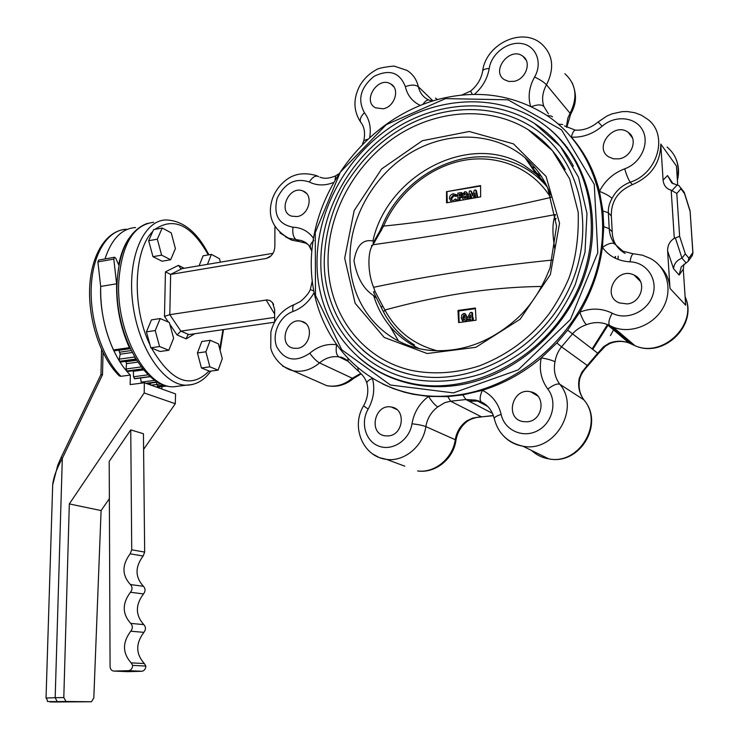 <?xml version="1.0" encoding="UTF-8"?>
<svg xmlns="http://www.w3.org/2000/svg" width="739" height="739" viewBox="0 0 739 739"><rect width="100%" height="100%" fill="white"/><g stroke="black" fill="none" stroke-linecap="round" stroke-linejoin="round"><path stroke-width="1.11" d="M150.396 384.917L150.802 383.033M157.656 387.513L156.492 382.294M161.869 389.028L161.933 386.709M135.579 227.547C121.833 228.443 111.626 238.909 104.956 258.946C111.626 238.909 121.833 228.443 135.579 227.547M114.434 257.274L98.721 260.045L97.881 261.883L100.68 286.446C99.331 319.645 112.291 357.547 130.341 375.061L130.156 384.603L144.364 382.765L144.188 392.954L69.318 503.924L63.803 697.551L66.03 701.487L91.442 701.764L93.807 697.995L101.095 510.566L69.318 503.924M120.974 376.308L119.247 375.865C100.578 357.611 88.098 320.218 89.687 287.212C91.248 254.271 106.416 230.291 126.434 229.247C107.949 229.755 92.689 253.348 91.257 286.88C89.742 320.356 102.619 358.35 120.974 376.308L130.341 375.061M101.095 510.566L109.363 498.668M143.606 449.358L175.291 403.725L144.188 392.954M109.206 461.395L130.748 429.895L143.44 433.728L144.668 552.07L143.135 556.024C134.932 566.989 135.034 577.085 143.44 586.313C145.546 588.632 145.574 591.172 143.514 593.934C135.255 604.936 135.366 615.162 143.828 624.631C145.952 627.014 145.98 629.582 143.902 632.353C135.56 643.466 135.699 653.867 144.336 663.557L145.86 666.061C145.657 668.998 144.364 670.726 141.98 671.261L127.33 671.659L113.945 671.077C111.598 670.864 110.305 669.322 110.074 666.449L109.206 461.395M144.668 552.07L131.727 549.816L130.156 553.825C121.861 564.947 121.935 575.182 130.397 584.531C132.53 586.877 132.549 589.454 130.461 592.262C122.101 603.412 122.184 613.786 130.701 623.383C132.844 625.794 132.872 628.409 130.766 631.217C122.314 642.487 122.443 653.036 131.136 662.855L132.66 665.396C132.457 668.37 131.145 670.125 128.734 670.67L113.945 671.077M131.727 549.816L130.748 429.895M175.291 403.725L175.549 393.915L144.364 382.765M145.86 666.061L132.66 665.396M46.04 698.032L55.176 697.699L62.316 458.392C56.607 468.665 53.393 477.533 52.681 485.015L52.608 487.297M61.18 457.358L62.316 458.392L102.509 374.756L100.79 374.941L61.171 457.367L57.725 465.284L52.681 484.969M103.035 352.66L102.509 374.756L100.966 374.22L101.557 349.556M150.414 384.003L148.502 384.243M128.863 238.503C124.198 245.357 120.799 254.114 118.665 264.784L115.727 258.234L114.619 257.237L113.788 259.084L116.605 283.785C116.189 306.436 120.439 327.728 129.353 347.653L130.203 348.522L114.453 350.813L113.436 349.926C104.467 330.13 100.208 308.967 100.68 286.446L116.605 283.785M135.025 357.694L136.355 359.884L120.725 362.045M141.962 367.865L143.227 369.426L127.616 371.523M149.629 376.114L150.276 376.678M140.558 377.98L141.371 383.153M133.343 370.756L133.528 376.761L134.812 378.738M125.741 361.353L126.498 363.671L126.073 368.983L127.431 371.551M118.831 350.184L120.208 354.184L119.21 359.145L119.579 361.288L120.54 362.073M157.656 387.144L167.347 386.017M149.999 376.576L134.276 378.645M383.162 108.781L375.588 107.839C361.824 101.169 377.832 75.766 390.682 83.923C400.289 88.726 394.802 106.924 383.162 108.781M297.087 216.582L291.536 216.139C277.199 211.511 289.337 184.87 302.981 191.022C313.918 194.671 309.253 215.04 297.087 216.582M297.189 348.355L293.309 348.198C277.716 345.325 286.418 316.782 301.466 321.308C314.324 323.821 310.666 347.247 297.189 348.355M388.326 435.918L385.342 435.853C368.004 434.024 374.525 403.337 391.402 407.05C406.293 408.898 403.568 435.132 388.326 435.918M571.857 137.703C584.983 152.862 594.193 170.746 599.468 191.346L602.95 211.012L603.781 226.67L602.424 247.371C599.366 270.068 591.837 291.665 579.829 312.154L567.654 330.185L556.864 342.961L541.244 357.898C523.24 372.973 503.619 383.781 482.391 390.312L462.836 394.912L447.797 396.603L428.546 396.418L413.166 394.266L404.159 392.123L393.268 388.566L382.857 384.077M527.166 421.793L523.064 421.609C504.146 418.634 512.515 386.765 530.833 391.864C546.426 394.728 543.276 420.944 527.166 421.793M627.208 303.923L619.273 302.898C600.992 295.812 617.047 265.994 634.228 275.157C647.29 280.691 641.969 302.657 627.208 303.923M619.014 158.839L613.527 158.839L608.687 156.88C593.14 147.375 614.091 121.196 628.316 132.447C638.284 138.96 631.9 157.111 619.014 158.839M607.513 324.578L592.133 348.91M535.932 394.293L535.35 394.571M453.386 392.889L390.432 385.019L341.732 349.75L315.498 295.397L315.257 232.554L340.263 172.233L386.192 124.706L445.525 98.61L507.989 99.811L561.52 129.833L594.258 184.316L597.805 252.59L570.388 319.534L518.159 369.888L453.386 392.889M541.733 123.099C585.334 152.991 604.567 215.853 584.909 274.732C565.418 333.631 509.642 379.56 453.201 385.813C438.901 387.421 425.064 386.82 411.697 383.984C392.538 379.791 375.726 371.68 361.279 359.653M303.812 241.45L304.062 242.106M271.102 255.786L266.326 258.438L170.635 274.409L169.804 314.685L180.852 331.127L188.888 334.582L274.455 322.213M274.631 321.871L274.668 309.558L272.497 302.62L270.086 300.607L267.167 299.905L169.804 314.685L164.483 316.357L168.363 322.102M306.99 243.501L299.249 241.551L296.016 239.565L288.598 238.198L279.887 232.887M285.356 236.739L291.85 240.184L299.249 241.551M266.326 258.438L269.43 257.181C272.848 254.669 274.659 251.057 274.862 246.327L274.917 226.855M274.649 317.41L180.852 331.127L177.064 334.961L186.21 338.841L187.706 335.053L188.888 334.582M272.968 253.329L182.025 268.636L170.635 274.409L165.444 271.85L164.483 316.357M683.898 264.202L683.279 269.172L685.672 305.198L670.005 288.432C669.358 279.832 666.116 272.534 660.296 266.539M683.279 269.172L679.132 275.047L681.284 266.779L686.097 263.001L681.968 258.105L675.363 237.967L674.301 238.364C669.756 241.191 667.529 245.413 667.622 251.029L670.005 288.432M625.129 253.412C616.843 248.692 612.539 241.505 612.225 231.834L611.356 216.01C610.968 201.433 617.943 190.985 632.298 184.676C651.013 176.556 660.509 163.014 660.786 144.068L663.086 180.104C663.705 185.517 666.393 188.87 671.169 190.182L676.795 193.461L680.97 188.787L679.289 185.822L671.76 182.976L667.529 175.559L673.146 183.854M563.414 143.089L563.977 143.366M613.943 329.215L610.414 335.608M599.209 352.438L587.209 366.562M562.545 142.156L563.229 142.488M403.891 392.039L403.383 391.67M404.445 392.197L403.947 391.827M513.956 81.336L508.838 81.466L504.386 79.692C490.391 71.036 510.039 46.049 522.898 56.256C531.969 62.141 525.826 79.396 513.956 81.336M531.461 106.675C537.262 104.458 541.382 104.356 543.812 106.379L548.412 113.88M571.367 137.131C582.508 137.713 592.752 134.082 602.119 126.258C614.848 114.915 635.448 116.679 642.533 130.073C649.969 143.274 640.805 163.18 624.704 168.806C613.342 173.175 604.936 180.685 599.468 191.346C605.444 193.72 609.647 196.066 612.077 198.375C609.352 203.049 608.105 207.835 608.354 212.73L611.356 216.01M612.225 231.834L609.213 228.647C609.536 234.272 611.319 239.344 614.571 243.87C612.169 242.346 608.123 243.519 602.424 247.371C608.991 256.294 618.192 261.116 630.034 261.837C646.717 262.234 658.412 279.444 652.602 295.655C647.17 311.95 626.395 320.828 612.188 313.197C609.038 319.063 608.151 323.146 609.518 325.456L613.25 327.201C630.783 334.139 653.849 325.178 663.354 307.341C673.072 289.586 666.938 267.158 650.329 258.428L642.44 255.186L633.923 253.828C632.224 253.606 630.93 256.267 630.034 261.837M612.188 313.197C601.823 308.154 591.043 307.803 579.829 312.154C582.036 318.343 584.226 322.537 586.396 324.735C580.909 326.601 576.281 329.64 572.522 333.862L597.722 353.196L603.652 346.646L609.232 343.192C615.929 340.633 622.515 340.559 628.991 342.97L631.54 344.134L609.647 325.576L606.996 324.375L613.25 327.201L634.995 345.704L631.54 344.134L633.295 344.254M547.83 389.102C553.225 384.954 557.224 383.347 559.82 384.271L583.93 399.901C579.247 393.591 577.686 386.442 579.237 378.442L581.75 372.41L587.265 365.482L561.548 346.84C558.065 351.21 555.885 356.198 555.017 361.833C552.301 360.299 547.71 358.988 541.244 357.898C538.925 369.518 541.114 379.92 547.83 389.102C557.714 401.619 552.541 422.994 537.678 430.671C522.99 438.698 504.46 430.237 501.153 414.413C496.885 415.78 494.567 417.138 494.215 418.468L494.326 418.958M487.685 406.413L475.777 400.113L481.495 402.127L475.777 400.113L465.912 399.531L492.507 413.397M437.774 406.912C431.243 411.854 427.271 418.413 425.849 426.597L455.242 439.723C452.785 458.457 434.597 473.394 417.59 470.937C435.41 473.69 453.58 458.753 455.954 440.361L455.242 439.723C456.582 431.899 460.379 425.646 466.651 420.953L472.581 418.126L481.144 416.667L450.614 401.222L444.786 402.626L437.774 406.912C434.975 405.184 431.899 401.693 428.546 396.418C419.493 403.291 413.979 412.408 411.983 423.77C409.665 439.779 392.825 451.261 379.273 446.291C365.593 441.7 360.078 422.819 368.161 409.101C373.629 399.143 375.079 388.963 372.511 378.544M348.069 361.288L338.915 356.882C336.439 355.126 335.635 351.358 336.504 345.575M454.254 395.42C439.742 397.019 425.673 396.455 412.066 393.73C345.612 380.206 304.588 315.655 312.126 248.064C319.313 180.39 372.668 116.577 439.132 99.146C478.161 89.364 514.03 94.758 546.721 115.33C593.879 146.35 615.43 213.303 594.812 276.451C574.379 339.617 514.593 388.954 454.254 395.42M660.786 144.068L676.444 166.016L677.709 185.092M555.017 361.833C553.363 370.211 554.961 377.684 559.82 384.271C580.817 408.667 554.296 452.933 522.879 446.19C507.628 442.716 498.077 433.479 494.215 418.468C492.119 410.45 487.749 404.917 481.117 401.859C479.482 399.716 479.907 395.864 482.391 390.312C492.128 395.18 498.382 403.217 501.153 414.413M366.969 383.486L366.821 382.913C366.969 381.472 368.807 379.975 372.317 378.433M313.918 292.949C308.856 301.974 301.882 308.154 292.995 311.498C292.358 307.359 292.893 305.022 294.584 304.477L299.637 301.891C299.886 302.122 307.821 295.692 310.325 289.559L313.53 290.861M313.863 240.452C311.008 243.048 309.835 245.348 310.334 247.371L310.87 248.286M338.444 174.007L335.82 175.771L335.016 179.605M571.358 137.131C572.596 132.152 574.148 129.824 576.014 130.156C583.764 130.47 591.135 127.736 598.137 121.963L602.119 126.258M367.246 139.32L363.828 140.65M433.211 100.818L429.996 100.402C427.835 99.303 425.488 100.606 422.967 104.31M472.378 94.416L470.586 91.1C477.302 85.521 481.338 78.805 482.687 70.935L482.622 71.323M466.651 420.953L467.704 421.018M579.237 378.442L579.69 379.135C578.184 386.977 579.607 393.905 583.949 399.91C604.16 423.29 578.877 465.394 548.68 458.836C542.066 457.709 536.329 454.901 531.48 450.402M610.091 343.395L609.232 343.192M675.363 237.967L679.631 236.332L685.321 253.865L681.968 258.105C676.73 260.313 673.931 263.86 673.562 268.747L667.622 251.029M686.097 263.001L688.046 261.467L688.896 258.17L692.849 252.618L692.425 255.288L688.101 261.384M692.849 252.618L690.078 210.837L684.508 193.184M680.73 187.789L684.259 192.362L684.545 193.655L680.97 188.787M184.187 268.266L178.413 265.366L180.824 268.562L182.025 268.636M545.631 183.568L536.043 173.841L523.757 165.102C469.145 131.468 387.273 175.291 372.881 241.016L374.405 241.2M372.881 241.016C362.877 238.946 356.577 245.514 353.981 260.71C356.891 277.439 363.44 289.078 373.629 295.618C381.222 319.839 396.298 337.455 418.847 348.466M376.724 298.427L373.629 295.618M328.042 260.904C327.793 312.68 361.445 359.33 411.743 370.442C433.673 374.765 456.231 373.241 479.408 365.87C511.305 353.362 533.078 334.767 549.068 313.853C556.892 302.685 563.469 290.889 568.818 278.464C575.783 259.306 578.905 237.201 578.194 212.148L569.649 178.838L552.439 150.691L528.173 129.695C489.042 105.418 435.807 109.548 394.995 137.14C354.175 164.88 327.885 213.636 328.042 260.904M565.224 169.554C556.107 152.779 543.756 139.486 528.173 129.695M320.828 262.077C320.467 317.502 356.761 367.532 410.995 378.931C434.43 383.301 458.485 381.426 483.167 373.297C499.518 366.489 514.076 358.239 526.842 348.549C537.105 339.838 546.481 330.176 554.989 319.553C562.906 308.468 569.677 296.773 575.284 284.469L584.992 252.387L586.988 213.442L578.48 177.203L560.411 146.479L534.537 123.487C492.959 97.068 436.084 101.169 392.474 130.406C348.863 159.8 320.726 211.705 320.828 262.077M573.436 166.21C563.912 148.29 550.943 134.045 534.537 123.487M362.609 349.916C376.41 362.119 392.658 370.378 411.346 374.682C468.203 388.03 538.657 352.032 568.162 290.603C598.11 229.358 580.189 156.751 531.341 126.572C495.379 103.968 447.529 104.338 407.697 125.122C385.74 137.251 365.399 153.259 344.66 186.043C331.709 210.005 324.892 235.039 324.218 261.163C323.885 314.796 358.932 363.329 411.346 374.682M470.595 319.71L468.055 320.052L467.297 319.553L467.26 318.103L470.327 312.56L471.778 312.357L471.935 317.585L472.637 317.493L472.027 320.56L470.632 320.744L470.586 319.109L467.297 319.553M471.778 312.357L472.535 312.865L472.674 317.511M472.637 317.493L473.385 317.992L472.766 320.661M475.417 308.671L458.79 310.99L459.113 322.527M465.635 314.066L467.297 318.029M467.279 318.906L466.401 321.53M465.339 321.668L476.064 320.227L475.38 308.015L457.977 310.454L458.633 322.592L465.339 321.668M541.798 286.464C484.996 287.148 432.684 297.06 384.908 310.001L382.617 305.854L381.269 307.563M552.467 260.045C488.377 266.557 428.759 275.647 373.62 287.305L375.172 291.729L382.617 305.854M555.552 214.532L555.469 214.55C490.133 226.781 429.322 236.849 373.029 244.748L371.449 245.653M547.405 187.17C535.867 173.36 521.438 164.197 504.127 159.661C457.099 146.784 401.711 178.265 382.202 225.82L383.606 226.079C397.868 192.99 429.036 166.968 463.344 160.418C497.606 153.952 532.699 168.113 550.62 197.498C490.179 211.566 434.514 221.09 383.606 226.079L373.029 244.748C367.338 251.029 367.597 273.282 373.62 287.305M480.572 185.581L446.541 191.669L446.532 202.837L480.655 196.86L480.572 185.581M373.758 292.542L383.689 312.301C390.959 326.065 401.231 336.956 414.524 344.984C401.148 336.864 390.82 325.881 383.532 312.024L384.908 310.001C396.252 331.007 413.711 344.605 437.294 350.794M550.62 197.498L551.396 197.064M381.472 230.559L380.077 230.651L382.192 225.838M374.488 242.383L372.983 243.186L380.058 230.688M375.172 291.729L373.472 291.803M480.572 186.043L446.541 191.669M468.314 198.957L469.357 191.115L470.771 190.856L471.51 191.512L472.886 195.151M470.771 190.856L472.674 195.909L474.262 190.237L475.667 189.988L476.406 190.644L477.782 197.341M446.984 192.038L447.271 202.698M451.492 201.932L450.984 201.47M456.831 195.031L457.229 195.373L456.259 196.509L453.958 195.798L451.511 198.865L451.935 200.287L453.367 200.445L455.593 198.939L456.582 199.789L454.873 201.322M455.593 198.939L457.339 200.426L456.868 200.962M458.004 200.759L457.783 193.165L461.469 192.51L462.217 193.156L462.254 194.533L459.935 194.939L459.954 195.641M461.469 192.51L461.505 193.886L459.178 194.302L459.224 195.77L461.552 195.355L462.3 196.001L462.337 197.368L460.018 197.784L460.092 200.389M466.697 192.38L467.805 194.145L467.205 195.826L468.304 197.618L467.953 199.013M470.965 195.401L470.54 198.569M475.232 194.874L474.383 197.913M458.79 310.99L457.977 310.454M452 201.839L451.196 201.581L449.404 198.477C449.534 196.001 450.808 194.431 453.219 193.784L456.471 194.736L455.501 195.872L453.201 195.161L450.753 198.237L451.926 200.278M456.582 199.789L457.339 200.426M456.471 194.736L457.229 195.373M450.753 198.237L451.511 198.865M453.201 195.161L453.958 195.798M455.501 195.872L456.259 196.509M461.552 195.355L461.589 196.731L459.261 197.137L460.018 197.784M459.261 197.137L459.362 200.518M461.589 196.731L462.337 197.368M459.178 194.302L459.935 194.939M461.505 193.886L462.254 194.533M464.96 196.232L463.759 197.525L465.016 198.403L466.189 197.128L465.69 196.315L464.96 196.232L465.709 196.879L464.508 198.163L463.759 197.525M464.831 193.101L464.046 194.108L464.462 194.81L465.699 193.812L464.831 193.101L465.57 193.747L464.813 194.874M463.658 199.761L462.402 197.886L463.362 195.724L462.688 194.255L464.822 191.715L466.106 191.863L467.066 193.498L466.457 195.179L467.556 196.98L466.383 199.29M467.556 196.98L468.304 197.618M467.066 193.498L467.805 194.145M464.046 194.108L464.794 194.754M472.064 198.311L470.355 193.775L469.699 198.717M475.814 197.673L474.844 192.981L473.422 198.08M475.667 189.988L477.2 197.433M461.829 314.823L463.759 313.475L464.84 313.548L466.54 317.299C466.845 319.581 466.013 321.096 464.046 321.853L462.965 321.779L461.284 318.093L461.829 314.823M463.843 314.897L462.669 317.918L463.593 320.384L464.831 319.756L465.145 317.493L463.843 314.897L464.6 315.396L463.436 318.417L463.824 320.421M466.54 317.299L467.297 317.798M462.669 317.918L463.436 318.417M468.822 318.01L470.54 317.779L470.457 315.054L468.822 318.01M471.972 318.915L472.729 319.414M472.674 318.823L473.431 319.322M470.512 316.828L469.939 317.853M199.105 265.763L203.123 255.805L211.419 254.382L219.474 258.705L220.379 262.179M207.437 264.359L211.419 254.382M218.088 370.156L209.71 371.255L201.424 367.957L197.433 352.956L201.821 341.492L210.227 340.3L218.421 343.866L222.3 358.683L218.088 370.156L209.867 366.84L205.885 351.792L210.227 340.3M201.424 367.957L209.867 366.84M197.433 352.956L205.885 351.792M168.797 350.268L160.077 351.487L150.802 347.792L146.433 331.857L151.458 319.876L160.206 318.555L169.37 322.537L173.619 338.268L168.797 350.268L159.578 346.545L155.227 330.555L160.206 318.555M150.802 347.792L159.578 346.545M146.433 331.857L155.227 330.555M170.672 259.74L162.081 261.218L152.964 256.673L148.668 240.729L153.61 229.607L162.22 228.018L171.236 232.85L175.402 248.581L170.672 259.74L161.619 255.158L157.333 239.168L162.22 228.018M152.964 256.673L161.619 255.158M148.668 240.729L157.333 239.168M63.803 697.551L55.176 697.699L57.236 701.616L66.03 701.487M57.411 701.625C48.728 701.782 47.508 701.911 53.753 701.995L91.442 701.764M141.712 671.28L128.466 670.689M130.461 592.262L143.514 593.934M130.701 623.383L143.828 624.631M130.156 553.825L143.135 556.024M130.397 584.531L143.44 586.313M130.766 631.217L143.902 632.353M131.136 662.855L144.336 663.557M164.04 385.037L157.472 385.878M164.132 385.074L157.49 385.924L164.178 385.093M157.638 382.035L146.387 383.486M157.287 381.832L145.869 383.301M135.551 359.265L119.69 361.463M135.44 359.089L119.579 361.288M129.353 347.653L113.436 349.926M142.562 369.038L126.766 371.172M142.442 368.9L126.637 371.024M113.788 259.084L97.881 261.883M126.009 361.722L136.595 360.262M119.903 352.17L131.182 350.572M118.896 350.304L130.276 348.679M157.527 386.054L164.427 385.176M119.21 359.145L134.618 356.992M120.208 354.184L132.161 352.503M126.073 368.983L141.223 366.923M126.498 363.671L137.796 362.119M133.528 376.761L148.234 374.812M133.399 371.283L143.634 369.906M141.075 382.146L154.978 380.345M151.089 385.167L161.167 383.874M619.134 333.612L620.631 333.483M420.242 105.372C412.371 101.64 407.392 95.377 405.323 86.602C399.753 72.293 389.305 68.893 373.989 76.385C360.503 87.535 357.316 99.654 364.447 112.744C369.463 119.432 371.237 127.524 369.759 137.011M333.289 182.607C324.587 185.886 316.588 185.674 309.299 181.988C295.517 177.462 284.792 182.912 277.134 198.348C273.273 214.781 278.557 224.397 292.995 227.196C301.577 227.594 308.403 231.289 313.465 238.281M361.232 373.832L353.611 378.414L352.3 378.248L319.544 362.914C316.421 361.14 313.17 357.916 309.789 353.233C295.582 362.673 284.561 360.53 276.737 346.803C271.509 333.908 279.73 316.061 292.995 311.498M309.789 353.233C317.715 346.508 326.398 343.644 335.82 344.633M266.142 299.979L274.659 314.084M679.132 275.047L673.562 268.747M598.147 121.963L606.987 115.995L611.883 113.889L622.173 111.635L627.383 111.552L634.838 112.725L641.48 115.256L647.373 119.081C668.721 134.193 658.209 173.36 630.265 182.191L632.298 184.676M667.095 147.024C676.545 155.098 679.945 165.665 677.284 178.727M685.118 296.856C697.801 324.55 662.772 358.286 634.995 345.704C663.705 358.821 698.42 324.8 685.118 296.782M338.915 356.882C331.931 355.912 325.474 357.925 319.544 362.914C311.267 369.814 302.436 372.438 293.06 370.784L282.594 366.073M360.808 373.389L352.3 378.248C344.328 384.825 335.792 387.291 326.712 385.656L316.828 381.287M561.077 140.475L560.91 139.865M489.2 68.515C491.324 53.642 507.878 40.996 522.011 43.638C536.274 45.929 542.832 62.991 534.574 77.05C539.969 79.553 543.941 82.149 546.5 84.828C554.777 68.09 553.04 54.353 541.262 43.647C521.374 26.595 485.745 44.673 482.687 70.935C483.278 69.494 485.449 68.681 489.2 68.515C487.463 78.593 482.521 87.211 474.373 94.389M530.574 106.259C527.803 96.624 529.133 86.879 534.574 77.05M361.343 123.053L360.577 122.055C353.344 110.795 353.076 98.684 359.782 85.733C363.782 78.953 369.186 73.678 376.003 69.909C378.035 68.33 384.04 67.046 394.007 66.057L407.004 70.399C412.87 74.085 416.657 79.535 418.357 86.749C415.392 84.643 411.05 84.588 405.323 86.602M432.925 100.818L418.357 86.749C419.65 92.264 422.606 96.43 427.234 99.248L428.842 99.996M435.447 98.111L437.553 99.571M564.873 73.734C576.244 84.135 577.972 97.317 570.065 113.298L546.5 84.828C542.472 92.126 541.585 99.303 543.812 106.379M566.36 127.053L567.857 118.083L570.065 113.298L570.536 114.563C574.517 106.564 578.406 98.656 572.291 82.953M612.077 198.375C616.012 190.699 622.081 185.304 630.265 182.191C628.326 179.438 626.469 174.977 624.704 168.806M603.781 226.67L609.213 228.647L608.354 212.73L602.95 211.012M633.268 253.81L623.042 251.242L614.571 243.87M586.396 324.735C593.38 322.01 600.253 321.89 606.996 324.375L628.991 342.97C622.82 340.771 616.446 340.947 609.878 343.478L605.287 346.221L598.267 353.621L597.722 353.196L587.265 365.482L587.884 365.833L598.267 353.621M556.864 342.961L561.548 346.84L572.522 333.862L567.654 330.185M583.93 399.901L584.41 400.52C604.447 424.315 579.579 465.579 548.68 458.836L522.879 446.19C515.767 444.998 509.651 441.931 504.543 436.98M481.495 402.127L488.073 406.801M447.797 396.603L450.614 401.222L465.912 399.531L462.836 394.912M493.356 415.494L476.175 417.563L471.048 419.17L467.593 421.101C461.293 425.812 457.423 432.195 455.972 440.25M411.983 423.77C418.108 424.463 422.726 425.405 425.849 426.597C423.207 446.208 404.251 461.912 386.636 459.409L379.329 457.607L372.742 454.032M368.161 409.101L363.588 405.85C350.757 426.523 362.692 456.767 386.636 459.409L404.769 466.161M358.535 371.283L359.108 371.772M292.995 227.196C292.284 233.136 293.3 237.256 296.016 239.565L301.614 240.6L308.274 244.701M674.301 238.364L671.169 190.182M663.086 180.104L667.529 175.559M690.014 211.086L684.545 193.655M679.631 236.332L676.795 193.461M685.321 253.865L688.896 258.17M153.703 222.282C133.085 224.832 121.418 244.988 118.693 282.741C116.319 333.492 146.571 388.141 173.499 386.802L180.833 385.869M192.491 384.511L186.052 385.204C163.467 385.13 137.907 347.385 132.66 302.565C127.126 257.745 143.597 220.028 166.155 219.954C183.143 220.591 197.387 232.212 208.897 254.816M222.966 329.659L219.751 348.928M209.1 371.015C190.625 389.601 171.42 381.952 151.486 348.06M150.072 345.141C131.681 307.498 133.445 250.151 152.788 231.446M154.941 229.358C173.813 216.573 191.595 225.099 208.287 254.918M169.841 324.292L177.064 334.961M178.413 265.366L165.444 271.85M186.21 338.841L194.708 333.742M384.973 374.571L388.067 376.327M565.427 145.112L562.859 142.525M535.258 168.039L530.99 166.432M389.989 326.305L398.552 341.122M406.468 382.34L407.494 383.014M469.237 401.268L478.9 400.991M615.458 258.308L615.522 256.498M481.671 403.235L483.445 403.078M618.044 259.417L618.164 256.1M359.274 371.92L358.406 371.181L357.888 368.262M348.91 362.239L348.143 361.426L347.847 359.052M318.703 176.603C315.682 175.161 312.542 176.954 309.299 181.988M558.351 124.134L562.684 124.522M362.544 143.883L363.884 140.428C365.408 132.687 364.299 126.554 360.577 122.055C359.625 119.348 360.909 116.245 364.447 112.744M547.174 115.635L551.128 115.958L552.504 116.882M482.188 416.778L493.43 415.715M672.25 190.32L677.127 184.999M349.981 258.641C349.732 305.928 384.409 347.007 431.899 350.508C463.122 352.355 491.795 341.436 517.937 317.742C531.424 305.05 542.149 288.358 550.102 267.666L556.569 226.134L547.627 187.614L525.106 157.795C494.576 131.773 447.88 130.609 411.023 152.585C374.119 174.607 349.639 217.321 349.981 258.641M550.684 195.022C545.123 180.104 536.597 167.698 525.106 157.795L536.043 173.841M344.688 258.197L355.145 303.295L384.225 337.446L427.142 353.519L475.842 347.321L520.191 319.183L550.361 274.594L559.552 223.261L546.066 176.436L513.476 143.874L469.21 131.487L422.357 140.715L381.638 168.935L354.166 210.587L344.688 258.197M535.877 394.885L536.375 394.654M592.65 349.307L608.105 324.809M407.475 382.691L408.27 383.208M468.729 401L478.235 400.778M615.19 258.179L615.254 256.535M389.906 326.204L398.487 341.085M408.02 382.59L412.066 383.883M387.485 375.698L391.097 377.629M567.515 147.772L564.753 144.835M358.655 357.445C373.426 370.239 390.774 378.821 410.69 383.199C470.697 396.621 544.689 358.489 575.801 293.743C607.366 229.182 588.817 152.714 537.78 120.411C494.89 92.763 436.038 96.791 391.042 126.812C346.018 156.973 316.957 210.393 317.022 262.336C316.569 319.636 354.286 371.588 410.69 383.199L412.676 384.188M555.469 214.55C552.301 221.645 552.107 233.219 554.897 249.265M141.98 671.261L128.734 670.67M52.681 485.024L46.04 697.995C49.818 702.595 42.317 701.293 57.236 701.616L65.854 701.477M100.966 374.22L100.79 374.941M130.221 348.559L114.453 350.813M150.294 376.696L134.627 378.756M157.795 382.128L146.627 383.578M353.611 378.414C345.492 385.13 336.531 387.541 326.712 385.656L293.06 370.784C278.686 367.144 270.982 352.383 270.77 347.607L270.871 331.94C274.243 318.86 281.984 309.77 294.113 304.644M291.85 240.184L288.598 238.198C272.229 228.61 266.89 215.317 272.571 198.311C275.943 189.498 281.587 182.635 289.512 177.702C297.207 173.231 306.371 172.603 317.022 175.799M347.312 360.614L340.162 357.113C340.799 356.466 346.748 359.514 348.143 361.426L358.406 371.181C362.673 374.812 365.482 378.728 366.821 382.913C368.807 390.608 367.736 398.256 363.588 405.85M304.828 242.586L301.614 240.6L305.798 242.586L308.8 245.293L311.821 251.121M413.166 394.266L412.066 393.73M210.8 371.117C204.26 380.373 196.011 385.065 186.052 385.204L173.499 386.802C144.151 387.892 114.822 333.538 117.03 283.545C118.868 250.401 129.02 230.337 147.486 223.326M565.538 145.26L562.961 142.645M535.285 168.076L531.018 166.469M390.682 83.923L393.841 86.851M522.898 56.256L526.196 60.238M628.316 132.447L632.492 137.981M634.228 275.157L640.537 281.55M530.833 391.864L537.789 396.03M391.402 407.05L396.695 409.452M301.466 321.308L305.503 323.377M302.981 191.022L306.371 193.341M310.325 289.559L312.163 281.439M335.534 175.91C329.455 178.496 324.264 178.921 319.959 177.203M575.247 130.101L564.504 125.916M461.681 95.091L470.586 91.1M579.718 378.996C580.623 375.015 583.339 370.627 587.884 365.833M677.395 180.334C679.215 173.102 678.827 166.146 676.231 159.467M566.813 127.302L570.536 114.563M272.497 302.62L273.661 304.551M692.96 253.089L690.087 210.966M220.12 350.341L223.52 329.576M535.978 394.949L536.459 394.728M592.761 349.39L608.234 324.864M555.589 219.566L556.014 218.217M533.992 170.829L541.669 176.769M455.538 196.011L454.781 195.373"/></g></svg>
